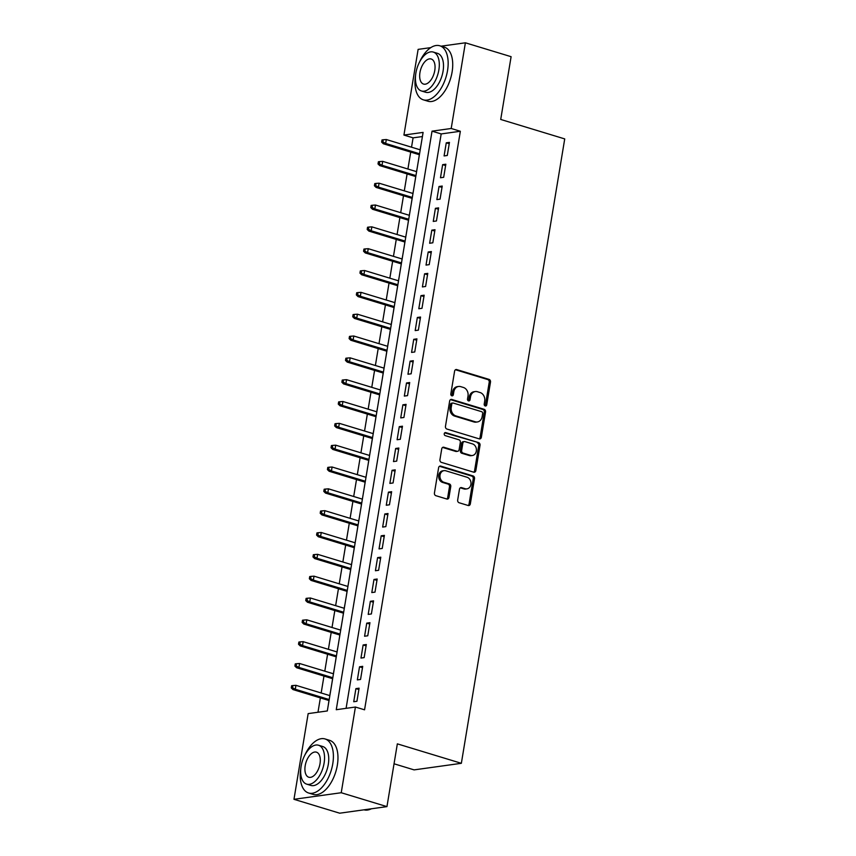 <?xml version="1.0" encoding="UTF-8"?>
<svg xmlns="http://www.w3.org/2000/svg" width="856" height="856" viewBox="0 0 856 856"><rect width="100%" height="100%" fill="white"/><g stroke="black" fill="none" stroke-linecap="round" stroke-linejoin="round"><path stroke-width="1.28" d="M485.224 405.969A1.552 1.273 82.1 0 0 486.722 404.845L490.499 382.076A2.215 1.819 82.1 0 0 489.054 379.39L456.74 369.578A2.215 1.819 82.1 0 0 454.59 371.172L450.823 393.942A1.552 1.273 82.1 0 0 453.338 394.702L453.83 391.759A7.094 5.832 82.1 0 1 458.591 386.473A7.094 5.832 82.1 0 1 460.71 386.645L463.396 387.458A7.094 5.832 82.1 0 1 468.007 396.06L467.515 399.014A1.552 1.273 82.1 0 0 470.03 399.773L470.522 396.831A7.094 5.832 82.1 0 1 475.283 391.545A7.094 5.832 82.1 0 1 477.402 391.716L480.088 392.54A7.094 5.832 82.1 0 1 484.699 401.143L484.218 404.086A1.552 1.273 82.1 0 0 485.224 405.969M485.02 405.883A1.552 1.273 82.1 0 0 485.448 405.027L489.215 382.258A2.215 1.819 82.1 0 0 487.781 379.572L455.467 369.749L456.74 369.578M451.626 395.74A1.552 1.273 82.1 0 0 452.064 394.884L452.546 391.93L453.83 391.759M468.318 400.811A1.552 1.273 82.1 0 0 468.756 399.955L469.238 397.002L470.522 396.831M457.671 500.065A2.215 1.819 82.1 0 0 459.116 502.75L468.179 505.5A2.215 1.819 82.1 0 0 470.329 503.906L474.513 478.622A2.215 1.819 82.1 0 0 473.068 475.936L440.765 466.113A2.215 1.819 82.1 0 0 438.614 467.708L434.431 493.003A2.215 1.819 82.1 0 0 435.865 495.688L446.821 499.016A2.215 1.819 82.1 0 0 448.961 497.411L450.759 486.593A2.215 1.819 82.1 0 0 449.314 483.908L443.89 482.26A5.939 4.869 82.1 0 1 439.941 476.118A5.939 4.869 82.1 0 1 444.018 470.65A5.939 4.869 82.1 0 1 445.783 470.789L467.055 477.252A5.939 4.869 82.1 0 1 471.003 483.383A5.939 4.869 82.1 0 1 466.927 488.862A5.939 4.869 82.1 0 1 465.161 488.723L461.609 487.642A2.215 1.819 82.1 0 0 459.469 489.236L457.671 500.065M441.108 46.181L465.386 42.8L511.107 56.689L500.717 119.455L564.725 138.907L461.352 763.306L397.345 743.853L386.955 806.62L341.234 792.731L293.972 799.311L308.16 713.615L327.313 710.951L423.099 132.402L403.936 135.066L418.124 49.38L430.814 47.615M465.386 42.8L451.198 128.486L432.034 131.161L336.258 709.71L355.422 707.035L341.234 792.731M355.422 707.035L364.56 709.817L460.346 131.268L451.198 128.486M479.21 438.861A2.215 1.819 82.1 0 0 481.361 437.255L485.545 411.971A2.215 1.819 82.1 0 0 484.111 409.286L451.797 399.463A2.215 1.819 82.1 0 0 449.646 401.068L445.462 426.352A2.215 1.819 82.1 0 0 446.896 429.038L479.21 438.861A2.215 1.819 82.1 0 0 480.088 437.437L484.271 412.153A2.215 1.819 82.1 0 0 482.827 409.468L450.513 399.645L451.797 399.463M480.034 445.291L475.84 470.586A2.215 1.819 82.1 0 1 473.689 472.18L441.386 462.368A2.215 1.819 82.1 0 1 439.941 459.672L441.739 448.854A2.215 1.819 82.1 0 1 443.879 447.26L456.986 451.24A2.215 1.819 82.1 0 0 459.137 449.635L460.325 442.456A2.215 1.819 82.1 0 0 458.891 439.77L445.248 435.629A1.552 1.273 82.1 0 1 445.741 432.622L478.59 442.606A2.215 1.819 82.1 0 1 480.034 445.291L478.75 445.473L474.566 470.757L475.84 470.586M330.352 692.183L329.785 695.607M328.982 700.508L328.255 705.269M333.968 670.355L333.401 673.779M332.588 678.68L331.871 683.441M337.585 648.516L337.018 651.94M336.205 656.841L335.488 661.613M341.202 626.688L340.635 630.112M339.821 635.013L339.104 639.774M344.818 604.86L344.251 608.284M343.438 613.185L342.71 617.946M347.857 586.446L348.488 583.043M347.055 591.346L346.327 596.108M351.474 564.618L352.105 561.215M350.66 569.518L349.944 574.28M355.09 542.79L355.721 539.376M354.277 547.69L353.56 552.452M358.707 520.951L359.338 517.548M357.894 525.851L357.177 530.613M362.323 499.123L362.955 495.71M361.51 504.024L360.783 508.785M365.929 477.284L366.561 473.882M365.116 482.185L364.399 486.957M369.546 455.456L370.177 452.054M368.733 460.357L368.016 465.118M373.73 430.204L373.163 433.628M372.349 438.529L371.632 443.29M377.346 408.365L376.779 411.79M375.966 416.69L375.238 421.452M380.952 386.538L380.385 389.962M379.583 394.862L378.855 399.624M384.002 368.134L384.633 364.72M383.188 373.034L382.471 377.796M388.185 342.871L387.618 346.295M386.805 351.195L386.088 355.957M391.802 321.043L391.235 324.467M390.422 329.367L389.705 334.129M394.851 302.628L395.483 299.226M394.038 307.529L393.311 312.301M398.457 280.8L399.089 277.398M397.655 285.701L396.927 290.462M402.074 258.972L402.705 255.559M401.261 263.873L400.544 268.634M405.69 237.133L406.322 233.731M404.877 242.034L404.16 246.796M409.307 215.305L409.938 211.903M408.494 220.206L407.777 224.968M412.913 193.477L413.555 190.064M412.111 198.378L411.383 203.139M416.53 171.639L417.161 168.236M415.716 176.539L415 181.301M447.281 155.482L449.454 142.385L446.265 142.824L444.093 155.931L447.281 155.482M443.675 177.31L445.837 164.213L442.648 164.662L440.476 177.759L443.675 177.31M440.059 199.148L442.231 186.052L439.032 186.49L436.86 199.587L440.059 199.148M436.442 220.976L438.614 207.88L435.415 208.318L433.254 221.426L436.442 220.976M432.826 242.804L434.998 229.708L431.809 230.157L429.637 243.254L432.826 242.804M429.22 264.643L431.381 251.546L428.193 251.985L426.021 265.082L429.22 264.643M425.603 286.471L427.765 273.374L424.576 273.824L422.404 286.921L425.603 286.471M421.987 308.31L424.159 295.202L420.959 295.652L418.798 308.749L421.987 308.31M418.37 330.138L420.542 317.041L417.343 317.48L415.181 330.587L418.37 330.138M414.753 351.966L416.925 338.869L413.737 339.318L411.565 352.415L414.753 351.966M411.148 373.805L413.309 360.708L410.12 361.146L407.948 374.243L411.148 373.805M407.531 395.633L409.703 382.536L406.504 382.974L404.332 396.082L407.531 395.633M403.914 417.471L406.086 404.364L402.887 404.813L400.726 417.91L403.914 417.471M400.298 439.299L402.47 426.202L399.281 426.641L397.109 439.738L400.298 439.299M396.692 461.127L398.853 448.03L395.665 448.48L393.493 461.577L396.692 461.127M393.075 482.966L395.237 469.858L392.048 470.308L389.876 483.405L393.075 482.966M389.459 504.794L391.631 491.697L388.431 492.136L386.27 505.243L389.459 504.794M385.842 526.622L388.014 513.525L384.815 513.975L382.653 527.071L385.842 526.622M382.225 548.461L384.398 535.364L381.209 535.803L379.037 548.899L382.225 548.461M378.62 570.289L380.781 557.192L377.592 557.63L375.42 570.738L378.62 570.289M375.003 592.127L377.175 579.02L373.976 579.469L371.804 592.566L375.003 592.127M371.386 613.955L373.558 600.858L370.359 601.297L368.198 614.394L371.386 613.955M367.77 635.783L369.942 622.687L366.743 623.136L364.581 636.233L367.77 635.783M364.153 657.622L366.325 644.515L363.137 644.964L360.965 658.061L364.153 657.622M360.547 679.45L362.709 666.353L359.52 666.792L357.348 679.899L360.547 679.45M460.346 131.268L441.182 133.932L346.091 708.34M355.903 688.631L353.731 701.727L356.931 701.278L359.103 688.181L355.903 688.631L358.878 689.529M422.415 136.553L413.084 137.848L411.533 147.189M410.72 152.09L407.916 169.028M407.103 173.929L404.3 190.856M403.497 195.756L400.694 212.684M399.88 217.585L397.077 234.523M396.264 239.423L393.46 256.351M392.647 261.251L389.844 278.179M389.031 283.079L386.227 300.017M385.425 304.918L382.621 321.845M381.808 326.746L379.005 343.684M378.192 348.585L375.388 365.512M374.575 370.413L371.772 387.34M370.969 392.241L368.166 409.179M367.352 414.079L364.549 431.007M363.736 435.907L360.932 452.835M360.119 457.735L357.316 474.673M356.503 479.574L353.699 496.501M352.897 501.402L350.093 518.34M349.28 523.241L346.477 540.168M345.664 545.069L342.86 561.996M342.047 566.897L339.244 583.835M338.441 588.735L335.638 605.663M334.824 610.563L332.021 627.491M331.208 632.391L328.404 649.33M327.591 654.23L324.788 671.158M323.975 676.058L321.171 692.996M320.369 697.897L317.983 712.245M420.713 146.387L420.146 149.811M419.333 154.711L418.616 159.473M394.049 763.787L414.09 769.886L461.352 763.306M386.955 806.62L339.693 813.2L293.972 799.311M413.084 137.848L403.936 135.066M441.182 133.932L432.034 131.161M446.265 142.824L449.229 143.733M442.648 164.662L445.623 165.561M439.032 186.49L442.006 187.389M435.415 208.318L438.39 209.228M431.809 230.157L434.773 231.056M428.193 251.985L431.156 252.895M424.576 273.824L427.551 274.723M420.959 295.652L423.934 296.55M417.343 317.48L420.317 318.389M413.737 339.318L416.701 340.217M410.12 361.146L413.084 362.045M406.504 382.974L409.478 383.884M402.887 404.813L405.862 405.712M399.281 426.641L402.245 427.551M395.665 448.48L398.629 449.379M392.048 470.308L395.023 471.207M388.431 492.136L391.406 493.045M384.815 513.975L387.789 514.873M381.209 535.803L384.173 536.701M377.592 557.63L380.556 558.54M373.976 579.469L376.95 580.368M370.359 601.297L373.334 602.207M366.743 623.136L369.717 624.035M363.137 644.964L366.101 645.863M359.52 666.792L362.495 667.701M475.283 391.545L474.01 391.727A7.094 5.832 82.1 0 0 469.238 397.002M458.591 386.473L457.318 386.645A7.094 5.832 82.1 0 0 452.546 391.93M482.645 413.566A1.552 1.273 82.1 0 0 481.639 411.683L453.273 403.069A1.552 1.273 82.1 0 0 451.765 404.182L451.251 407.296A7.094 5.832 82.1 0 0 455.863 415.898L475.251 421.783A7.094 5.832 82.1 0 0 477.359 421.955A7.094 5.832 82.1 0 0 482.131 416.679L482.645 413.566M452.813 403.026L451.529 403.208A1.552 1.273 82.1 0 0 450.491 404.364L451.765 404.182M477.359 421.955L476.086 422.136A7.094 5.832 82.1 0 1 473.967 421.965L454.59 416.07A7.094 5.832 82.1 0 1 449.978 407.467L450.491 404.364M473.7 472.18A2.215 1.819 82.1 0 0 474.566 470.757M443.879 447.26L442.606 447.431L455.713 451.412A2.215 1.819 82.1 0 0 456.376 451.465L457.65 451.294M444.681 432.869L478.59 442.606M470.586 455.371A5.939 4.869 82.1 0 0 472.351 455.51A5.939 4.869 82.1 0 0 476.428 450.031A5.939 4.869 82.1 0 0 472.48 443.9L464.99 441.632A2.215 1.819 82.1 0 0 462.839 443.226L461.651 450.406A2.215 1.819 82.1 0 0 463.096 453.091L470.586 455.371L469.313 455.542A5.939 4.869 82.1 0 0 471.078 455.692L472.351 455.51M464.327 441.568L463.053 441.75A2.215 1.819 82.1 0 0 461.566 443.397L462.839 443.226M469.313 455.542L461.812 453.273A2.215 1.819 82.1 0 1 460.378 450.577L461.566 443.397M478.75 445.473A2.215 1.819 82.1 0 0 477.316 442.787M466.927 488.862L465.653 489.044A5.939 4.869 82.1 0 1 463.877 488.894L460.335 487.824L461.609 487.642M444.018 470.65L442.745 470.821A5.939 4.869 82.1 0 0 438.668 476.3A5.939 4.869 82.1 0 0 442.606 482.431L443.89 482.26M446.821 499.016A2.215 1.819 82.1 0 0 447.688 497.593L449.475 486.775A2.215 1.819 82.1 0 0 448.041 484.079L442.606 482.431M468.179 505.5A2.215 1.819 82.1 0 0 469.045 504.088L473.24 478.793A2.215 1.819 82.1 0 0 471.795 476.107L439.481 466.295L440.765 466.113M383.274 139.753L382.001 139.924L381.637 142.107L382.91 141.936L383.274 139.753L386.313 139.528L385.66 143.455L383.36 143.776L419.397 154.733M382.91 141.936L385.66 143.455L419.558 153.759M386.313 139.528L420.21 149.832M383.36 143.776L381.637 142.107M415.609 74.975A28.248 15.066 -73.1 0 0 415.599 75.028A28.248 15.066 -73.1 0 0 423.356 99.831A28.248 15.066 -73.1 0 0 447.538 70.577A28.248 15.066 -73.1 0 0 439.781 45.775A28.248 15.066 -73.1 0 0 419.515 62.124M423.356 99.831L427.925 101.222A28.248 15.066 -73.1 0 0 452.107 71.968A28.248 15.066 -73.1 0 0 444.35 47.166L439.781 45.775M433.275 52.066L437.48 53.34A20.341 10.85 106.9 0 1 443.066 71.209A20.341 10.85 106.9 0 1 425.657 92.266L421.452 90.982A20.341 10.85 -73.1 0 0 438.861 69.924A20.341 10.85 -73.1 0 0 433.275 52.066A20.341 10.85 -73.1 0 0 415.866 73.124A20.341 10.85 -73.1 0 0 421.452 90.982M419.954 72.557A13.107 6.998 -73.1 0 0 423.549 84.07A13.107 6.998 -73.1 0 0 434.773 70.492A13.107 6.998 -73.1 0 0 431.167 58.989A13.107 6.998 -73.1 0 0 419.954 72.557M300.852 768.132A28.248 15.066 -73.1 0 0 300.852 768.196A28.248 15.066 -73.1 0 0 308.599 792.998A28.248 15.066 -73.1 0 0 332.781 763.745A28.248 15.066 -73.1 0 0 325.023 738.942A28.248 15.066 -73.1 0 0 304.757 755.292M308.599 792.998L313.178 794.389A28.248 15.066 -73.1 0 0 337.35 765.136A28.248 15.066 -73.1 0 0 329.603 740.333L325.023 738.942M318.518 745.234L322.723 746.507A20.341 10.85 106.9 0 1 328.308 764.365A20.341 10.85 106.9 0 1 310.899 785.433L306.694 784.15A20.341 10.85 -73.1 0 0 324.103 763.092A20.341 10.85 -73.1 0 0 318.518 745.234A20.341 10.85 -73.1 0 0 301.109 766.291A20.341 10.85 -73.1 0 0 306.694 784.15M305.196 765.724A13.107 6.998 -73.1 0 0 308.802 777.237A13.107 6.998 -73.1 0 0 320.016 763.659A13.107 6.998 -73.1 0 0 316.42 752.157A13.107 6.998 -73.1 0 0 305.196 765.724M363.971 809.819A28.248 15.066 -73.1 0 0 371.322 808.802M379.657 161.581L378.384 161.763L378.02 163.945L379.304 163.764L379.657 161.581L382.696 161.356L382.044 165.294L379.743 165.615L415.781 176.561M379.304 163.764L382.044 165.294L415.941 175.587M382.696 161.356L416.594 171.66M379.743 165.615L378.02 163.945M376.052 183.409L374.768 183.591L374.404 185.773L375.688 185.602L376.052 183.409L379.08 183.195L378.427 187.122L376.126 187.443L412.175 198.389M375.688 185.602L378.427 187.122L412.335 197.426M379.08 183.195L412.988 193.488M376.126 187.443L374.404 185.773M372.435 205.247L371.151 205.419L370.798 207.601L372.071 207.43L372.435 205.247L375.463 205.023L374.81 208.95L372.52 209.271L408.558 220.227M372.071 207.43L374.81 208.95L408.719 219.254M375.463 205.023L409.371 215.327M372.52 209.271L370.798 207.601M368.818 227.075L367.545 227.257L367.181 229.44L368.455 229.258L368.818 227.075L371.846 226.851L371.204 230.788L368.904 231.109L404.942 242.055M368.455 229.258L371.204 230.788L405.102 241.082M371.846 226.851L405.755 237.155M368.904 231.109L367.181 229.44M365.202 248.914L363.928 249.085L363.565 251.268L364.838 251.097L365.202 248.914L368.24 248.689L367.588 252.616L365.287 252.937L401.325 263.883M364.838 251.097L367.588 252.616L401.485 262.92M368.24 248.689L402.138 258.994M365.287 252.937L363.565 251.268M361.585 270.742L360.312 270.924L359.948 273.107L361.232 272.925L361.585 270.742L364.624 270.517L363.971 274.444L361.671 274.765L397.719 285.722M361.232 272.925L363.971 274.444L397.88 284.748M364.624 270.517L398.522 280.822M361.671 274.765L359.948 273.107M357.979 292.57L356.695 292.752L356.342 294.935L357.615 294.753L357.979 292.57L361.007 292.356L360.355 296.283L358.054 296.604L394.102 307.55M357.615 294.753L360.355 296.283L394.263 306.587M361.007 292.356L394.916 302.65M358.054 296.604L356.342 294.935M354.363 314.409L353.089 314.58L352.726 316.763L353.999 316.592L354.363 314.409L357.391 314.184L356.749 318.111L354.448 318.432L390.486 329.389M353.999 316.592L356.749 318.111L390.646 328.415M357.391 314.184L391.299 324.488M354.448 318.432L352.726 316.763M350.746 336.237L349.473 336.419L349.109 338.601L350.382 338.42L350.746 336.237L353.785 336.012L353.132 339.95L350.832 340.271L386.869 351.217M350.382 338.42L353.132 339.95L387.03 350.243M353.785 336.012L387.682 346.316M350.832 340.271L349.109 338.601M347.129 358.065L345.856 358.247L345.492 360.43L346.776 360.258L347.129 358.065L350.168 357.851L349.515 361.778L347.215 362.099L383.253 373.045M346.776 360.258L349.515 361.778L383.413 372.082M350.168 357.851L384.066 368.144M347.215 362.099L345.492 360.43M343.524 379.904L342.24 380.075L341.876 382.258L343.16 382.086L343.524 379.904L346.552 379.679L345.899 383.606L343.598 383.927L379.647 394.884M343.16 382.086L345.899 383.606L379.807 393.91M346.552 379.679L380.449 389.983M343.598 383.927L341.876 382.258M339.907 401.732L338.623 401.913L338.27 404.096L339.543 403.914L339.907 401.732L342.935 401.507L342.282 405.444L339.993 405.765L376.03 416.712M339.543 403.914L342.282 405.444L376.191 415.738M342.935 401.507L376.843 411.811M339.993 405.765L338.27 404.096M336.29 423.57L335.017 423.741L334.653 425.924L335.927 425.753L336.29 423.57L339.318 423.346L338.676 427.272L336.376 427.593L372.414 438.54M335.927 425.753L338.676 427.272L372.574 437.577M339.318 423.346L373.227 433.65M336.376 427.593L334.653 425.924M332.674 445.398L331.4 445.58L331.037 447.763L332.31 447.581L332.674 445.398L335.713 445.174L335.06 449.1L332.759 449.421L368.797 460.378M332.31 447.581L335.06 449.1L368.957 459.405M335.713 445.174L369.61 455.478M332.759 449.421L331.037 447.763M329.057 467.226L327.784 467.408L327.42 469.591L328.704 469.409L329.057 467.226L332.096 467.012L331.443 470.939L329.143 471.26L365.191 482.206M328.704 469.409L331.443 470.939L365.351 481.243M332.096 467.012L365.994 477.306M329.143 471.26L327.42 469.591M325.451 489.065L324.167 489.236L323.803 491.419L325.087 491.248L325.451 489.065L328.479 488.84L327.827 492.767L325.526 493.088L361.574 504.045M325.087 491.248L327.827 492.767L361.735 503.071M328.479 488.84L362.388 499.144M325.526 493.088L323.803 491.419M321.835 510.893L320.551 511.075L320.197 513.258L321.471 513.076L321.835 510.893L324.863 510.668L324.221 514.606L321.92 514.927L357.958 525.873M321.471 513.076L324.221 514.606L358.118 524.899M324.863 510.668L358.771 520.972M321.92 514.927L320.197 513.258M318.218 532.721L316.945 532.903L316.581 535.086L317.854 534.914L318.218 532.721L321.257 532.507L320.604 536.434L318.304 536.755L354.341 547.701M317.854 534.914L320.604 536.434L354.502 546.738M321.257 532.507L355.154 542.8M318.304 536.755L316.581 535.086M314.601 554.56L313.328 554.731L312.964 556.924L314.248 556.742L314.601 554.56L317.64 554.335L316.988 558.262L314.687 558.583L350.725 569.54M314.248 556.742L316.988 558.262L350.885 568.566M317.64 554.335L351.538 564.639M314.687 558.583L312.964 556.924M310.995 576.388L309.712 576.57L309.348 578.752L310.632 578.57L310.995 576.388L314.024 576.163L313.371 580.101L311.07 580.422L347.119 591.368M310.632 578.57L313.371 580.101L347.279 590.394M314.024 576.163L347.921 586.467M311.07 580.422L309.348 578.752M307.379 598.226L306.095 598.398L305.742 600.58L307.015 600.409L307.379 598.226L310.407 598.002L309.754 601.928L307.465 602.25L343.502 613.196M307.015 600.409L309.754 601.928L343.663 612.233M310.407 598.002L344.315 608.306M307.465 602.25L305.742 600.58M303.762 620.054L302.489 620.236L302.125 622.419L303.399 622.237L303.762 620.054L306.79 619.83L306.148 623.757L303.848 624.077L339.885 635.034M303.399 622.237L306.148 623.757L340.046 634.061M306.79 619.83L340.699 630.134M303.848 624.077L302.125 622.419M300.146 641.882L298.872 642.064L298.509 644.247L299.782 644.065L300.146 641.882L303.185 641.668L302.532 645.595L300.231 645.916L336.269 656.862M299.782 644.065L302.532 645.595L336.429 655.899M303.185 641.668L337.082 651.962M300.231 645.916L298.509 644.247M296.529 663.721L295.256 663.892L294.892 666.075L296.176 665.904L296.529 663.721L299.568 663.496L298.915 667.423L296.615 667.744L332.652 678.701M296.176 665.904L298.915 667.423L332.824 677.727M299.568 663.496L333.466 673.8M296.615 667.744L294.892 666.075M292.923 685.549L291.639 685.731L291.275 687.914L292.559 687.732L292.923 685.549L295.951 685.324L295.299 689.262L292.998 689.583L329.046 700.529M292.559 687.732L295.299 689.262L329.207 699.555M295.951 685.324L329.86 695.628M292.998 689.583L291.275 687.914M485.448 405.027L486.722 404.845M452.064 394.884L453.338 394.702M468.756 399.955L470.03 399.773M487.781 379.572L489.054 379.39M489.215 382.258L490.499 382.076M482.827 409.468L484.111 409.286M484.271 412.153L485.545 411.971M480.088 437.437L481.361 437.255M449.978 407.467L451.251 407.296M454.59 416.07L455.863 415.898M473.967 421.965L475.251 421.783M455.713 451.412L456.986 451.24M444.842 432.751L445.741 432.622M460.378 450.577L461.651 450.406M461.812 453.273L463.096 453.091M463.877 488.894L465.161 488.723M448.041 484.079L449.314 483.908M449.475 486.775L450.759 486.593M447.688 497.593L448.961 497.411M471.795 476.107L473.068 475.936M473.24 478.793L474.513 478.622M469.045 504.088L470.329 503.906"/></g></svg>
